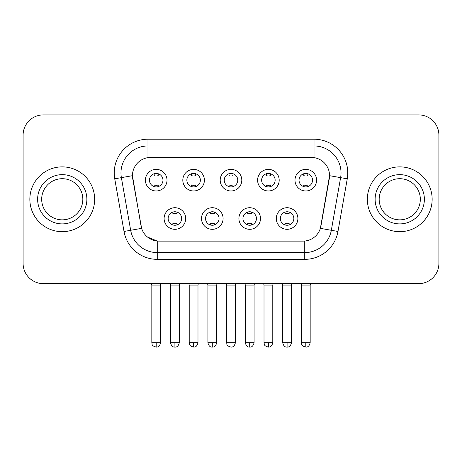 <?xml version="1.0" encoding="UTF-8"?>
<svg xmlns="http://www.w3.org/2000/svg" width="462" height="462" viewBox="0 0 462 462"><rect width="100%" height="100%" fill="white"/><g stroke="black" fill="none" stroke-linecap="round" stroke-linejoin="round"><path stroke-width="0.69" d="M223.1 218.514A10.799 10.799 0 0 1 212.301 229.314A10.799 10.799 0 0 1 201.501 218.514A10.799 10.799 0 0 1 212.301 207.715A10.799 10.799 0 0 1 223.1 218.514M205.555 218.514A6.751 6.751 0 0 0 212.301 225.26A6.751 6.751 0 0 0 219.052 218.514A6.751 6.751 0 0 0 212.301 211.763A6.751 6.751 0 0 0 205.555 218.514M260.499 218.514A10.799 10.799 0 0 1 249.699 229.314A10.799 10.799 0 0 1 238.9 218.514A10.799 10.799 0 0 1 249.699 207.715A10.799 10.799 0 0 1 260.499 218.514M242.948 218.514A6.751 6.751 0 0 0 249.699 225.26A6.751 6.751 0 0 0 256.445 218.514A6.751 6.751 0 0 0 249.699 211.763A6.751 6.751 0 0 0 242.948 218.514M297.892 218.514A10.799 10.799 0 0 1 287.093 229.314A10.799 10.799 0 0 1 276.293 218.514A10.799 10.799 0 0 1 287.093 207.715A10.799 10.799 0 0 1 297.892 218.514M280.342 218.514A6.751 6.751 0 0 0 287.093 225.26A6.751 6.751 0 0 0 293.844 218.514A6.751 6.751 0 0 0 287.093 211.763A6.751 6.751 0 0 0 280.342 218.514M185.707 218.514A10.799 10.799 0 0 1 174.907 229.314A10.799 10.799 0 0 1 164.108 218.514A10.799 10.799 0 0 1 174.907 207.715A10.799 10.799 0 0 1 185.707 218.514M168.156 218.514A6.751 6.751 0 0 0 174.907 225.26A6.751 6.751 0 0 0 181.658 218.514A6.751 6.751 0 0 0 174.907 211.763A6.751 6.751 0 0 0 168.156 218.514M204.406 180.174A10.799 10.799 0 0 1 193.607 190.973A10.799 10.799 0 0 1 182.808 180.174A10.799 10.799 0 0 1 193.607 169.375A10.799 10.799 0 0 1 204.406 180.174M186.856 180.174A6.751 6.751 0 0 0 193.607 186.925A6.751 6.751 0 0 0 200.358 180.174A6.751 6.751 0 0 0 193.607 173.423A6.751 6.751 0 0 0 186.856 180.174M241.799 180.174A10.799 10.799 0 0 1 231 190.973A10.799 10.799 0 0 1 220.201 180.174A10.799 10.799 0 0 1 231 169.375A10.799 10.799 0 0 1 241.799 180.174M224.249 180.174A6.751 6.751 0 0 0 231 186.925A6.751 6.751 0 0 0 237.751 180.174A6.751 6.751 0 0 0 231 173.423A6.751 6.751 0 0 0 224.249 180.174M279.192 180.174A10.799 10.799 0 0 1 268.393 190.973A10.799 10.799 0 0 1 257.594 180.174A10.799 10.799 0 0 1 268.393 169.375A10.799 10.799 0 0 1 279.192 180.174M261.642 180.174A6.751 6.751 0 0 0 268.393 186.925A6.751 6.751 0 0 0 275.144 180.174A6.751 6.751 0 0 0 268.393 173.423A6.751 6.751 0 0 0 261.642 180.174M316.591 180.174A10.799 10.799 0 0 1 305.792 190.973A10.799 10.799 0 0 1 294.993 180.174A10.799 10.799 0 0 1 305.792 169.375A10.799 10.799 0 0 1 316.591 180.174M299.041 180.174A6.751 6.751 0 0 0 305.792 186.925A6.751 6.751 0 0 0 312.537 180.174A6.751 6.751 0 0 0 305.792 173.423A6.751 6.751 0 0 0 299.041 180.174M167.007 180.174A10.799 10.799 0 0 1 156.208 190.973A10.799 10.799 0 0 1 145.409 180.174A10.799 10.799 0 0 1 156.208 169.375A10.799 10.799 0 0 1 167.007 180.174M149.463 180.174A6.751 6.751 0 0 0 156.208 186.925A6.751 6.751 0 0 0 162.959 180.174A6.751 6.751 0 0 0 156.208 173.423A6.751 6.751 0 0 0 149.463 180.174M124.024 231.462L114.738 178.811A33.749 33.749 0 0 1 147.973 139.201L314.027 139.201A33.749 33.749 0 0 1 347.262 178.811L337.976 231.462A33.749 33.749 0 0 1 304.741 259.349L157.259 259.349A33.749 33.749 0 0 1 124.024 231.462L141.62 228.355L132.727 178.817A18.226 18.226 0 0 1 150.676 157.427L311.324 157.427A18.226 18.226 0 0 1 329.273 178.817L320.94 226.062A18.226 18.226 0 0 1 302.991 241.124L159.009 241.124A18.226 18.226 0 0 1 141.06 226.062L132.45 175.687L121.385 177.639A26.998 26.998 0 0 1 147.973 145.952L314.027 145.952A26.998 26.998 0 0 1 340.615 177.639L331.329 230.29A26.998 26.998 0 0 1 304.741 252.599L157.259 252.599A26.998 26.998 0 0 1 130.671 230.29L121.385 177.639A26.998 26.998 0 0 1 120.975 172.95M29.851 199.272A32.398 32.398 0 0 0 62.249 231.676A32.398 32.398 0 0 0 94.652 199.272A32.398 32.398 0 0 0 62.249 166.874A32.398 32.398 0 0 0 29.851 199.272A32.398 32.398 0 0 0 62.249 231.676A32.398 32.398 0 0 0 94.652 199.272A32.398 32.398 0 0 0 62.249 166.874A32.398 32.398 0 0 0 29.851 199.272M367.348 199.272A32.398 32.398 0 0 0 399.751 231.676A32.398 32.398 0 0 0 432.149 199.272A32.398 32.398 0 0 0 399.751 166.874A32.398 32.398 0 0 0 367.348 199.272A32.398 32.398 0 0 0 399.751 231.676A32.398 32.398 0 0 0 432.149 199.272A32.398 32.398 0 0 0 399.751 166.874A32.398 32.398 0 0 0 367.348 199.272M147.973 139.201L147.973 157.629L314.027 157.629L314.027 139.201M132.45 175.652L132.652 172.95M302.991 241.124L159.009 241.124M157.259 259.349L157.259 241.043L147.528 237.058M340.615 177.639L329.55 175.687L320.38 228.355L331.329 230.29L340.615 177.639L347.262 178.811M320.94 226.062L320.83 226.64M141.17 226.64L141.06 226.062M438.9 135.152A20.247 20.247 0 0 0 418.653 114.899L43.347 114.899A20.247 20.247 0 0 0 23.1 135.152L23.1 263.398A20.247 20.247 0 0 0 43.347 283.651L418.653 283.651A20.247 20.247 0 0 0 438.9 263.398L438.9 135.152L438.9 263.398M23.1 135.152L23.1 263.398M418.653 114.899L43.347 114.899M43.347 283.651L418.653 283.651M154.187 186.613L154.187 184.939A5.18 5.18 0 0 0 158.235 184.939L158.235 186.613M156.208 342.712L151.825 342.712C152.443 344.075 150.883 345.616 156.208 347.101L156.208 342.712L160.597 342.712L160.597 285.066L151.825 285.066L151.467 283.651M160.597 285.066L160.949 283.651M158.235 173.735L158.235 175.404A5.18 5.18 0 0 0 154.187 175.404L154.187 173.735M172.88 224.954L172.88 223.279A5.18 5.18 0 0 0 176.934 223.279L176.934 224.954M174.907 342.712L170.518 342.712C171.287 345.842 172.748 347.303 174.907 347.101L174.907 342.712L179.296 342.712L179.296 285.066L170.518 285.066L170.166 283.651M179.296 285.066L179.649 283.651M176.934 212.075L176.934 213.744A5.18 5.18 0 0 0 172.88 213.744L172.88 212.075M191.58 186.613L191.58 184.939A5.18 5.18 0 0 0 195.628 184.939L195.628 186.613M193.607 342.712L189.218 342.712C189.836 344.075 188.282 345.616 193.607 347.101L193.607 342.712L197.99 342.712L197.99 285.066L189.218 285.066L188.866 283.651M197.99 285.066L198.348 283.651M195.628 173.735L195.628 175.404A5.18 5.18 0 0 0 191.58 175.404L191.58 173.735M228.973 186.613L228.973 184.939A5.18 5.18 0 0 0 233.027 184.939L233.027 186.613M231 342.712L226.611 342.712C227.235 344.075 225.675 345.616 231 347.101L231 342.712L235.389 342.712L235.389 285.066L226.611 285.066L226.259 283.651M235.389 285.066L235.741 283.651M233.027 173.735L233.027 175.404A5.18 5.18 0 0 0 228.973 175.404L228.973 173.735M266.372 186.613L266.372 184.939A5.18 5.18 0 0 0 270.42 184.939L270.42 186.613M268.393 342.712L264.01 342.712C264.628 344.075 263.069 345.616 268.393 347.101L268.393 342.712L272.782 342.712L272.782 285.066L264.01 285.066L263.652 283.651M272.782 285.066L273.134 283.651M270.42 173.735L270.42 175.404A5.18 5.18 0 0 0 266.372 175.404L266.372 173.735M303.765 186.613L303.765 184.939A5.18 5.18 0 0 0 307.813 184.939L307.813 186.613M305.792 342.712L301.403 342.712C302.021 344.075 300.467 345.616 305.792 347.101L305.792 342.712L310.175 342.712L310.175 285.066L301.403 285.066L301.051 283.651M310.175 285.066L310.533 283.651M307.813 173.735L307.813 175.404A5.18 5.18 0 0 0 303.765 175.404L303.765 173.735M210.279 224.954L210.279 223.279A5.18 5.18 0 0 0 214.328 223.279L214.328 224.954M212.301 342.712L207.917 342.712C208.68 345.842 210.141 347.303 212.301 347.101L212.301 342.712L216.69 342.712L216.69 285.066L207.917 285.066L207.559 283.651M216.69 285.066L217.042 283.651M214.328 212.075L214.328 213.744A5.18 5.18 0 0 0 210.279 213.744L210.279 212.075M247.672 224.954L247.672 223.279A5.18 5.18 0 0 0 251.721 223.279L251.721 224.954M249.699 342.712L245.31 342.712C246.079 345.842 247.54 347.303 249.699 347.101L249.699 342.712L254.083 342.712L254.083 285.066L245.31 285.066L244.958 283.651M254.083 285.066L254.441 283.651M251.721 212.075L251.721 213.744A5.18 5.18 0 0 0 247.672 213.744L247.672 212.075M285.066 224.954L285.066 223.279A5.18 5.18 0 0 0 289.12 223.279L289.12 224.954M287.093 342.712L282.704 342.712C283.472 345.842 284.933 347.303 287.093 347.101L287.093 342.712L291.482 342.712L291.482 285.066L282.704 285.066L282.351 283.651M291.482 285.066L291.834 283.651M289.12 212.075L289.12 213.744A5.18 5.18 0 0 0 285.066 213.744L285.066 212.075M82.825 199.272A20.576 20.576 0 0 0 62.249 178.702A20.576 20.576 0 0 0 41.678 199.272A20.576 20.576 0 0 0 62.249 219.848A20.576 20.576 0 0 0 82.825 199.272A20.576 20.576 0 0 1 62.249 219.848A20.576 20.576 0 0 1 41.678 199.272M420.322 199.272A20.576 20.576 0 0 0 399.751 178.702A20.576 20.576 0 0 0 379.175 199.272A20.576 20.576 0 0 0 399.751 219.848A20.576 20.576 0 0 0 420.322 199.272A20.576 20.576 0 0 1 399.751 219.848A20.576 20.576 0 0 1 379.175 199.272M304.741 241.043L304.741 259.349M114.738 178.811L121.385 177.639M331.329 230.29L337.976 231.462M86.873 199.272A24.625 24.625 0 0 0 62.249 174.653A24.625 24.625 0 0 0 37.624 199.272A24.625 24.625 0 0 0 62.249 223.897A24.625 24.625 0 0 0 86.873 199.272M424.376 199.272A24.625 24.625 0 0 0 399.751 174.653A24.625 24.625 0 0 0 375.127 199.272A24.625 24.625 0 0 0 399.751 223.897A24.625 24.625 0 0 0 424.376 199.272M151.825 342.712L151.825 285.066M160.597 342.712C159.829 345.842 158.368 347.303 156.208 347.101M170.518 342.712L170.518 285.066M179.296 342.712C178.528 345.842 177.067 347.303 174.907 347.101M189.218 342.712L189.218 285.066M197.99 342.712C197.228 345.842 195.767 347.303 193.607 347.101M226.611 342.712L226.611 285.066M235.389 342.712C234.621 345.842 233.16 347.303 231 347.101M264.01 342.712L264.01 285.066M272.782 342.712C272.014 345.842 270.553 347.303 268.393 347.101M301.403 342.712L301.403 285.066M310.175 342.712C309.413 345.842 307.952 347.303 305.792 347.101M207.917 342.712L207.917 285.066M216.69 342.712C215.921 345.842 214.46 347.303 212.301 347.101M245.31 342.712L245.31 285.066M254.083 342.712C253.32 345.842 251.859 347.303 249.699 347.101M282.704 342.712L282.704 285.066M291.482 342.712C290.714 345.842 289.252 347.303 287.093 347.101"/></g></svg>
